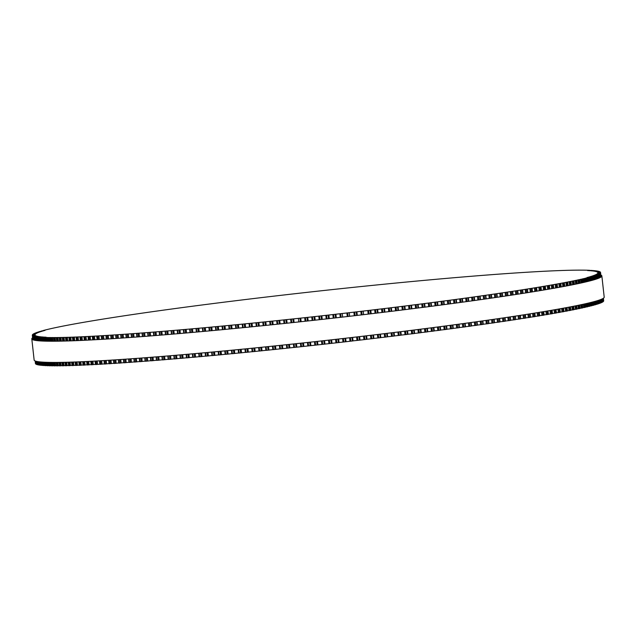 <?xml version="1.0" encoding="UTF-8"?>
<svg xmlns="http://www.w3.org/2000/svg" width="636" height="636" viewBox="0 0 636 636"><rect width="100%" height="100%" fill="white"/><g stroke="black" fill="none" stroke-linecap="round" stroke-linejoin="round"><path stroke-width="0.95" d="M37.317 336.778L39.607 336.619L37.468 336.977A285.858 12.466 -6.3 0 0 37.77 337.008L40.958 336.77L38.899 337.128A285.858 12.466 -6.3 0 0 39.233 337.152L42.485 336.905L40.489 337.255A285.858 12.466 -6.3 0 0 40.871 337.279L44.186 337.024L42.262 337.358A285.858 12.466 -6.3 0 0 42.668 337.382L46.046 337.12L44.194 337.446A285.858 12.466 -6.3 0 0 44.647 337.462L46.301 337.509A285.858 12.466 -6.3 0 0 46.786 337.525L48.567 337.557A285.858 12.466 -6.3 0 0 49.091 337.565L51.007 337.581A285.858 12.466 -6.3 0 0 51.564 337.581L53.607 337.581A285.858 12.466 -6.3 0 0 54.195 337.581L56.366 337.565A285.858 12.466 -6.3 0 0 56.994 337.557L59.283 337.525A285.858 12.466 -6.3 0 0 59.951 337.517L62.368 337.47A285.858 12.466 -6.3 0 0 63.067 337.454L65.603 337.39A285.858 12.466 -6.3 0 0 66.335 337.366L68.998 337.287A285.858 12.466 -6.3 0 0 69.761 337.263L72.536 337.167A285.858 12.466 -6.3 0 0 73.339 337.136L76.233 337.024A285.858 12.466 -6.3 0 0 77.067 336.993L80.08 336.865A285.858 12.466 -6.3 0 0 80.947 336.826L84.063 336.683A285.858 12.466 -6.3 0 0 84.962 336.635L88.197 336.476A285.858 12.466 -6.3 0 0 89.127 336.428L92.466 336.253A285.858 12.466 -6.3 0 0 93.428 336.205L96.879 336.015A285.858 12.466 -6.3 0 0 97.872 335.959L101.426 335.752A285.858 12.466 -6.3 0 0 102.444 335.689L106.109 335.466A285.858 12.466 -6.3 0 0 107.158 335.403L110.91 335.164A285.858 12.466 -6.3 0 0 111.992 335.093L115.847 334.846A285.858 12.466 -6.3 0 0 116.952 334.775L120.912 334.504A285.858 12.466 -6.3 0 0 122.04 334.425L126.087 334.146A285.858 12.466 -6.3 0 0 127.248 334.059L131.382 333.765A285.858 12.466 -6.3 0 0 132.566 333.677L136.796 333.367A285.858 12.466 -6.3 0 0 138.004 333.28L142.321 332.954A285.858 12.466 -6.3 0 0 143.553 332.859L147.95 332.525A285.858 12.466 -6.3 0 0 149.206 332.429L153.681 332.072A285.858 12.466 -6.3 0 0 154.961 331.968L159.517 331.602A285.858 12.466 -6.3 0 0 160.813 331.499L165.447 331.118A285.858 12.466 -6.3 0 0 166.767 331.014L171.466 330.617A285.858 12.466 -6.3 0 0 172.809 330.505L177.579 330.1A285.858 12.466 -6.3 0 0 178.939 329.989L183.78 329.567A285.858 12.466 -6.3 0 0 185.156 329.448L190.061 329.019A285.858 12.466 -6.3 0 0 191.452 328.892L196.421 328.454A285.858 12.466 -6.3 0 0 197.828 328.327L202.852 327.874A285.858 12.466 -6.3 0 0 204.275 327.739L209.355 327.278A285.858 12.466 -6.3 0 0 210.794 327.143L215.922 326.666A285.858 12.466 -6.3 0 0 217.377 326.53L222.552 326.045A285.858 12.466 -6.3 0 0 224.023 325.902L229.238 325.401A285.858 12.466 -6.3 0 0 230.725 325.258L235.98 324.75A285.858 12.466 -6.3 0 0 237.474 324.606L242.769 324.09A285.858 12.466 -6.3 0 0 244.28 323.939L249.606 323.414A285.858 12.466 -6.3 0 0 251.125 323.263L256.491 322.722A285.858 12.466 -6.3 0 0 258.009 322.571L263.407 322.023A285.858 12.466 -6.3 0 0 264.934 321.872L270.348 321.315A285.858 12.466 -6.3 0 0 271.89 321.156L277.328 320.592A285.858 12.466 -6.3 0 0 278.87 320.433L284.332 319.86A285.858 12.466 -6.3 0 0 285.874 319.693L291.352 319.113A285.858 12.466 -6.3 0 0 292.902 318.954L298.387 318.366A285.858 12.466 -6.3 0 0 299.938 318.199L305.431 317.603A285.858 12.466 -6.3 0 0 306.989 317.436L312.483 316.839A285.858 12.466 -6.3 0 0 314.041 316.664L319.542 316.06A285.858 12.466 -6.3 0 0 321.101 315.885L326.594 315.273A285.858 12.466 -6.3 0 0 328.152 315.098L333.646 314.486A285.858 12.466 -6.3 0 0 335.196 314.303L340.681 313.683A285.858 12.466 -6.3 0 0 342.232 313.508L347.701 312.88A285.858 12.466 -6.3 0 0 349.251 312.705L354.705 312.069A285.858 12.466 -6.3 0 0 356.247 311.894L361.685 311.258A285.858 12.466 -6.3 0 0 363.22 311.076L368.642 310.44A285.858 12.466 -6.3 0 0 370.168 310.257L375.558 309.613A285.858 12.466 -6.3 0 0 377.076 309.43L382.443 308.786A285.858 12.466 -6.3 0 0 383.953 308.603L389.28 307.959A285.858 12.466 -6.3 0 0 390.782 307.768L396.077 307.124A285.858 12.466 -6.3 0 0 397.572 306.942L402.827 306.29A285.858 12.466 -6.3 0 0 404.313 306.107L409.52 305.455A285.858 12.466 -6.3 0 0 410.991 305.264L416.159 304.612A285.858 12.466 -6.3 0 0 417.613 304.429L422.733 303.777A285.858 12.466 -6.3 0 0 424.18 303.595L429.244 302.943A285.858 12.466 -6.3 0 0 430.675 302.752L435.692 302.1A285.858 12.466 -6.3 0 0 437.099 301.917L442.06 301.265A285.858 12.466 -6.3 0 0 443.451 301.082L448.348 300.43A285.858 12.466 -6.3 0 0 449.724 300.248L454.557 299.604A285.858 12.466 -6.3 0 0 455.909 299.421L460.679 298.769A285.858 12.466 -6.3 0 0 462.014 298.586L466.713 297.942A285.858 12.466 -6.3 0 0 468.032 297.759L472.651 297.123A285.858 12.466 -6.3 0 0 473.947 296.94L478.503 296.304A285.858 12.466 -6.3 0 0 479.775 296.122L484.242 295.494A285.858 12.466 -6.3 0 0 485.499 295.311L489.887 294.683A285.858 12.466 -6.3 0 0 491.119 294.5L495.42 293.88A285.858 12.466 -6.3 0 0 496.629 293.705L500.85 293.085A285.858 12.466 -6.3 0 0 502.027 292.91L506.161 292.29A285.858 12.466 -6.3 0 0 507.313 292.115L511.352 291.511A285.858 12.466 -6.3 0 0 512.481 291.336L516.424 290.731A285.858 12.466 -6.3 0 0 517.529 290.565L521.377 289.96A285.858 12.466 -6.3 0 0 522.45 289.793L526.203 289.205A285.858 12.466 -6.3 0 0 527.244 289.038L530.893 288.458A285.858 12.466 -6.3 0 0 531.911 288.291L535.456 287.718A285.858 12.466 -6.3 0 0 536.442 287.552L539.885 286.987A285.858 12.466 -6.3 0 0 540.838 286.828L544.17 286.264A285.858 12.466 -6.3 0 0 545.1 286.105L548.319 285.556A285.858 12.466 -6.3 0 0 549.218 285.397L552.326 284.856A285.858 12.466 -6.3 0 0 553.193 284.705L556.19 284.173A285.858 12.466 -6.3 0 0 557.017 284.022L559.903 283.497A285.858 12.466 -6.3 0 0 560.698 283.354L563.464 282.837A285.858 12.466 -6.3 0 0 564.227 282.694L566.875 282.185A285.858 12.466 -6.3 0 0 567.606 282.05L570.126 281.549A285.858 12.466 -6.3 0 0 570.826 281.414L573.227 280.929A285.858 12.466 -6.3 0 0 573.887 280.794L576.168 280.325A285.858 12.466 -6.3 0 0 576.796 280.19L578.951 279.729A285.858 12.466 -6.3 0 0 579.539 279.601L581.566 279.156A285.858 12.466 -6.3 0 0 582.123 279.029L584.023 278.592A285.858 12.466 -6.3 0 0 584.54 278.473L586.312 278.043A285.858 12.466 -6.3 0 0 586.797 277.924L588.435 277.511A285.858 12.466 -6.3 0 0 588.88 277.399L587.02 277.479L590.391 276.994A285.858 12.466 -6.3 0 0 590.804 276.883L588.872 276.978L592.18 276.501A285.858 12.466 -6.3 0 0 592.553 276.39L590.55 276.485L593.801 276.016A285.858 12.466 -6.3 0 0 594.127 275.913L592.06 276.016L595.24 275.555A285.858 12.466 -6.3 0 0 595.542 275.452L593.396 275.563L596.52 275.11A285.858 12.466 -6.3 0 0 596.775 275.014L594.565 275.134L597.617 274.68A285.858 12.466 -6.3 0 0 597.84 274.585L595.558 274.712L598.548 274.267A285.858 12.466 -6.3 0 0 598.73 274.18L596.377 274.315L599.303 273.877A285.858 12.466 -6.3 0 0 599.446 273.79L597.021 273.933L599.883 273.496A285.858 12.466 -6.3 0 0 599.987 273.416L597.498 273.575L600.289 273.146A285.858 12.466 -6.3 0 0 600.352 273.067L597.792 273.226L600.511 272.804A285.858 12.466 -6.3 0 0 600.543 272.733L597.912 272.908L600.567 272.486A285.858 12.466 -6.3 0 0 600.559 272.423L597.864 272.598L600.448 272.192A285.858 12.466 -6.3 0 0 600.4 272.129L597.633 272.311L600.153 271.914A285.858 12.466 -6.3 0 0 600.066 271.858L597.236 272.049L599.684 271.651A285.858 12.466 -6.3 0 0 599.557 271.596L596.655 271.803L599.033 271.413A285.858 12.466 -6.3 0 0 598.866 271.365L595.908 271.572L598.214 271.198A285.858 12.466 -6.3 0 0 598.007 271.151L594.978 271.365L597.22 271A285.858 12.466 -6.3 0 0 596.981 270.96L593.881 271.182L596.051 270.817A285.858 12.466 -6.3 0 0 595.773 270.785L592.617 271.015L594.716 270.658A285.858 12.466 -6.3 0 0 594.398 270.626L591.178 270.872L593.205 270.523A285.858 12.466 -6.3 0 0 592.847 270.491L589.564 270.745L591.52 270.403A285.858 12.466 -6.3 0 0 591.13 270.38L587.783 270.642L589.667 270.308A285.858 12.466 -6.3 0 0 589.238 270.292L587.648 270.236A285.858 12.466 -6.3 0 0 587.187 270.221L585.462 270.181A285.858 12.466 -6.3 0 0 584.961 270.165L583.109 270.141A285.858 12.466 -6.3 0 0 582.568 270.141L580.596 270.133A285.858 12.466 -6.3 0 0 580.016 270.125L577.909 270.133A285.858 12.466 -6.3 0 0 577.297 270.141L575.071 270.165A285.858 12.466 -6.3 0 0 574.427 270.173L572.074 270.213A285.858 12.466 -6.3 0 0 571.39 270.228L568.91 270.284A285.858 12.466 -6.3 0 0 568.194 270.3L565.595 270.372A285.858 12.466 -6.3 0 0 564.848 270.395L562.129 270.483A285.858 12.466 -6.3 0 0 561.342 270.515L558.511 270.618A285.858 12.466 -6.3 0 0 557.692 270.65L554.743 270.769A285.858 12.466 -6.3 0 0 553.892 270.801L550.824 270.936A285.858 12.466 -6.3 0 0 549.941 270.984L546.761 271.135A285.858 12.466 -6.3 0 0 545.847 271.175L542.564 271.341A285.858 12.466 -6.3 0 0 541.618 271.397L538.215 271.58A285.858 12.466 -6.3 0 0 537.245 271.636L533.739 271.834A285.858 12.466 -6.3 0 0 532.737 271.89L529.128 272.105A285.858 12.466 -6.3 0 0 528.095 272.168L524.382 272.399A285.858 12.466 -6.3 0 0 523.317 272.462L519.509 272.709A285.858 12.466 -6.3 0 0 518.42 272.78L514.516 273.035A285.858 12.466 -6.3 0 0 513.395 273.114L509.396 273.385A285.858 12.466 -6.3 0 0 508.251 273.464L504.157 273.758A285.858 12.466 -6.3 0 0 502.981 273.838L498.799 274.14A285.858 12.466 -6.3 0 0 497.606 274.227L493.337 274.545A285.858 12.466 -6.3 0 0 492.113 274.641L487.756 274.975A285.858 12.466 -6.3 0 0 486.516 275.07L482.08 275.412A285.858 12.466 -6.3 0 0 480.808 275.515L476.292 275.873A285.858 12.466 -6.3 0 0 475.005 275.976L470.409 276.35A285.858 12.466 -6.3 0 0 469.098 276.453L464.431 276.843A285.858 12.466 -6.3 0 0 463.103 276.954L458.365 277.352A285.858 12.466 -6.3 0 0 457.014 277.463L452.204 277.876A285.858 12.466 -6.3 0 0 450.837 277.996L445.971 278.417A285.858 12.466 -6.3 0 0 444.58 278.544L439.651 278.973A285.858 12.466 -6.3 0 0 438.244 279.101L433.251 279.554A285.858 12.466 -6.3 0 0 431.836 279.681L426.788 280.142A285.858 12.466 -6.3 0 0 425.349 280.269L420.245 280.738A285.858 12.466 -6.3 0 0 418.798 280.874L413.646 281.358A285.858 12.466 -6.3 0 0 412.184 281.494L406.992 281.986A285.858 12.466 -6.3 0 0 405.514 282.13L400.275 282.63A285.858 12.466 -6.3 0 0 398.788 282.774L393.509 283.29A285.858 12.466 -6.3 0 0 392.007 283.433L386.688 283.958A285.858 12.466 -6.3 0 0 385.185 284.109L379.835 284.642A285.858 12.466 -6.3 0 0 378.317 284.793L372.935 285.341A285.858 12.466 -6.3 0 0 371.408 285.492L366.002 286.041A285.858 12.466 -6.3 0 0 364.468 286.2L359.038 286.757A285.858 12.466 -6.3 0 0 357.504 286.916L352.05 287.488A285.858 12.466 -6.3 0 0 350.508 287.647L345.038 288.227A285.858 12.466 -6.3 0 0 343.496 288.386L338.01 288.975A285.858 12.466 -6.3 0 0 336.46 289.134L330.966 289.73A285.858 12.466 -6.3 0 0 329.416 289.897L323.923 290.493A285.858 12.466 -6.3 0 0 322.365 290.66L316.863 291.264A285.858 12.466 -6.3 0 0 315.305 291.439L309.812 292.043A285.858 12.466 -6.3 0 0 308.253 292.218L302.76 292.838A285.858 12.466 -6.3 0 0 301.202 293.013L295.716 293.633A285.858 12.466 -6.3 0 0 294.158 293.808L288.68 294.428A285.858 12.466 -6.3 0 0 287.138 294.611L281.669 295.239A285.858 12.466 -6.3 0 0 280.126 295.414L274.68 296.05A285.858 12.466 -6.3 0 0 273.138 296.233L267.708 296.869A285.858 12.466 -6.3 0 0 266.182 297.052L260.776 297.688A285.858 12.466 -6.3 0 0 259.25 297.871L253.875 298.515A285.858 12.466 -6.3 0 0 252.357 298.697L247.007 299.341A285.858 12.466 -6.3 0 0 245.504 299.524L240.193 300.176A285.858 12.466 -6.3 0 0 238.691 300.359L233.42 301.011A285.858 12.466 -6.3 0 0 231.933 301.194L226.694 301.846A285.858 12.466 -6.3 0 0 225.216 302.028L220.024 302.68A285.858 12.466 -6.3 0 0 218.561 302.863L213.418 303.515A285.858 12.466 -6.3 0 0 211.971 303.706L206.875 304.358A285.858 12.466 -6.3 0 0 205.444 304.541L200.404 305.193A285.858 12.466 -6.3 0 0 198.981 305.375L193.996 306.027A285.858 12.466 -6.3 0 0 192.597 306.21L187.668 306.862A285.858 12.466 -6.3 0 0 186.284 307.045L181.419 307.697A285.858 12.466 -6.3 0 0 180.052 307.88L175.25 308.532A285.858 12.466 -6.3 0 0 173.898 308.714L169.168 309.358A285.858 12.466 -6.3 0 0 167.84 309.541L163.182 310.177A285.858 12.466 -6.3 0 0 161.878 310.36L157.291 311.004A285.858 12.466 -6.3 0 0 156.003 311.179L151.495 311.815A285.858 12.466 -6.3 0 0 150.231 311.998L145.795 312.626A285.858 12.466 -6.3 0 0 144.555 312.809L140.206 313.437A285.858 12.466 -6.3 0 0 138.99 313.612L134.729 314.232A285.858 12.466 -6.3 0 0 133.536 314.415L129.362 315.027A285.858 12.466 -6.3 0 0 128.194 315.202L124.107 315.814A285.858 12.466 -6.3 0 0 122.963 315.989L118.972 316.593A285.858 12.466 -6.3 0 0 117.859 316.768L113.963 317.364A285.858 12.466 -6.3 0 0 112.874 317.539L109.074 318.127A285.858 12.466 -6.3 0 0 108.017 318.294L104.312 318.882A285.858 12.466 -6.3 0 0 103.286 319.049L99.685 319.63A285.858 12.466 -6.3 0 0 98.683 319.789L95.193 320.361A285.858 12.466 -6.3 0 0 94.215 320.528L90.829 321.093A285.858 12.466 -6.3 0 0 89.891 321.252L86.615 321.808A285.858 12.466 -6.3 0 0 85.701 321.959L82.537 322.508A285.858 12.466 -6.3 0 0 81.654 322.659L78.602 323.199A285.858 12.466 -6.3 0 0 77.751 323.35L74.817 323.883A285.858 12.466 -6.3 0 0 73.999 324.026L71.176 324.551A285.858 12.466 -6.3 0 0 70.397 324.694L67.686 325.203A285.858 12.466 -6.3 0 0 66.939 325.346L64.355 325.847A285.858 12.466 -6.3 0 0 63.64 325.982L61.175 326.475A285.858 12.466 -6.3 0 0 60.499 326.61L58.162 327.087A285.858 12.466 -6.3 0 0 57.51 327.222L55.3 327.691A285.858 12.466 -6.3 0 0 54.688 327.818L52.597 328.271A285.858 12.466 -6.3 0 0 52.025 328.399L50.061 328.844A285.858 12.466 -6.3 0 0 49.521 328.971L47.684 329.4A285.858 12.466 -6.3 0 0 47.183 329.52L45.482 329.941A285.858 12.466 -6.3 0 0 45.013 330.052L43.439 330.458A285.858 12.466 -6.3 0 0 43.01 330.577L44.91 330.489L41.571 330.966A285.858 12.466 -6.3 0 0 41.181 331.078L43.145 330.982L39.869 331.459A285.858 12.466 -6.3 0 0 39.512 331.563L41.555 331.459L38.335 331.928A285.858 12.466 -6.3 0 0 38.017 332.032L40.124 331.92L36.975 332.39A285.858 12.466 -6.3 0 0 36.697 332.485L38.876 332.366L35.791 332.827A285.858 12.466 -6.3 0 0 35.552 332.914L37.794 332.795L34.773 333.24A285.858 12.466 -6.3 0 0 34.575 333.336L36.888 333.2L33.931 333.646A285.858 12.466 -6.3 0 0 33.772 333.733L36.157 333.59L33.263 334.027A285.858 12.466 -6.3 0 0 33.144 334.115L35.6 333.964L32.77 334.393A285.858 12.466 -6.3 0 0 32.69 334.472L35.211 334.313L32.452 334.743A285.858 12.466 -6.3 0 0 32.412 334.814L35.004 334.647L32.317 335.069A285.858 12.466 -6.3 0 0 32.309 335.14L34.964 334.965L32.349 335.379A285.858 12.466 -6.3 0 0 32.38 335.442L35.107 335.259L32.555 335.665A285.858 12.466 -6.3 0 0 32.627 335.729L35.425 335.538L32.937 335.935A285.858 12.466 -6.3 0 0 33.048 335.991L35.91 335.792L33.501 336.182A285.858 12.466 -6.3 0 0 33.644 336.237L36.578 336.031L34.233 336.412A285.858 12.466 -6.3 0 0 34.416 336.46L37.413 336.245L35.139 336.619A285.858 12.466 -6.3 0 0 35.362 336.667L38.422 336.444L36.22 336.81A285.858 12.466 -6.3 0 0 36.483 336.849L37.317 336.778L37.755 340.705M38.979 361.789L39.345 365.096A285.858 12.466 -6.3 0 0 39.599 365.136L40.561 365.056M40.577 365.263L40.211 361.932L40.593 365.263A285.858 12.466 -6.3 0 0 40.895 365.303L41.976 365.207M42.016 365.398L42.016 365.414A285.858 12.466 -6.3 0 0 42.358 365.446L43.574 365.334M43.24 362.17L43.614 365.541A285.858 12.466 -6.3 0 0 43.987 365.565L45.331 365.438M45.379 365.628L45.379 365.644A285.858 12.466 -6.3 0 0 45.792 365.668L47.263 365.525M47.318 365.716L47.318 365.732A285.858 12.466 -6.3 0 0 47.764 365.748L49.362 365.597M49.044 362.393L49.425 365.795A285.858 12.466 -6.3 0 0 49.91 365.811L51.627 365.636M51.691 365.819L51.691 365.843A285.858 12.466 -6.3 0 0 52.216 365.851L54.06 365.668M53.75 362.44L54.124 365.867A285.858 12.466 -6.3 0 0 54.688 365.867L56.652 365.668M56.35 362.44L56.723 365.875A285.858 12.466 -6.3 0 0 57.319 365.867L59.402 365.652M59.482 365.827L59.49 365.851A285.858 12.466 -6.3 0 0 60.118 365.843L62.32 365.62M62.408 365.787L62.408 365.811A285.858 12.466 -6.3 0 0 63.075 365.803L65.389 365.557M65.484 365.724L65.492 365.756A285.858 12.466 -6.3 0 0 66.192 365.74L68.616 365.485M68.346 362.226L68.728 365.676A285.858 12.466 -6.3 0 0 69.459 365.652L72.003 365.382M72.114 365.541L72.114 365.573A285.858 12.466 -6.3 0 0 72.886 365.549L75.541 365.263M75.66 365.422L75.66 365.454A285.858 12.466 -6.3 0 0 76.463 365.422L79.222 365.128M79.357 365.279L79.357 365.31A285.858 12.466 -6.3 0 0 80.192 365.279L83.054 364.969M83.197 365.112L83.197 365.151A285.858 12.466 -6.3 0 0 84.063 365.112L87.037 364.786M87.188 364.929L87.188 364.969A285.858 12.466 -6.3 0 0 88.086 364.929L91.155 364.587M90.94 361.296L91.322 364.762A285.858 12.466 -6.3 0 0 92.252 364.714L95.416 364.372M95.591 364.5L95.591 364.539A285.858 12.466 -6.3 0 0 96.553 364.492L99.82 364.134M100.003 364.261L100.003 364.301A285.858 12.466 -6.3 0 0 100.997 364.245L104.352 363.872M104.543 363.991L104.55 364.038A285.858 12.466 -6.3 0 0 105.568 363.975L109.018 363.593M109.225 363.713L109.225 363.752A285.858 12.466 -6.3 0 0 110.274 363.689L113.812 363.299M114.035 363.41L114.035 363.45A285.858 12.466 -6.3 0 0 115.116 363.387L118.733 362.981M118.956 363.084L118.972 363.132A285.858 12.466 -6.3 0 0 120.077 363.061L123.781 362.647M123.988 362.751L124.028 362.79A285.858 12.466 -6.3 0 0 125.165 362.711L128.949 362.289M129.14 362.393L129.211 362.433A285.858 12.466 -6.3 0 0 130.372 362.353L134.236 361.916M134.411 362.019L134.506 362.051A285.858 12.466 -6.3 0 0 135.691 361.971L139.634 361.526M139.801 361.622L139.92 361.661A285.858 12.466 -6.3 0 0 141.128 361.566L145.135 361.121M145.294 361.216L145.437 361.24A285.858 12.466 -6.3 0 0 146.67 361.153L150.756 360.692M150.899 360.787L151.074 360.811A285.858 12.466 -6.3 0 0 152.322 360.715L156.472 360.246M156.607 360.334L156.806 360.358A285.858 12.466 -6.3 0 0 158.078 360.262L162.291 359.785M162.419 359.873L162.633 359.897A285.858 12.466 -6.3 0 0 163.937 359.785L168.206 359.308M168.325 359.388L168.564 359.412A285.858 12.466 -6.3 0 0 169.884 359.3L174.216 358.807M174.32 358.895L174.59 358.911A285.858 12.466 -6.3 0 0 175.934 358.791L180.314 358.299M180.409 358.378L180.704 358.386A285.858 12.466 -6.3 0 0 182.063 358.275L186.491 357.774M186.579 357.845L186.905 357.853A285.858 12.466 -6.3 0 0 188.28 357.734L192.756 357.225M192.835 357.297L193.185 357.305A285.858 12.466 -6.3 0 0 194.576 357.186L199.1 356.669M198.79 353.282L199.108 356.756L199.537 356.74A285.858 12.466 -6.3 0 0 200.952 356.613L205.515 356.096M205.197 352.702L205.523 356.176L205.977 356.16A285.858 12.466 -6.3 0 0 207.4 356.033L212.003 355.508M211.677 352.106L212.011 355.588L212.472 355.564A285.858 12.466 -6.3 0 0 213.919 355.429L218.553 354.904M218.22 351.501L218.561 354.975L219.046 354.952A285.858 12.466 -6.3 0 0 220.501 354.816L225.168 354.284M224.826 350.881L225.176 354.355L225.677 354.332A285.858 12.466 -6.3 0 0 227.147 354.188L231.838 353.656M231.496 350.245L231.846 353.719L232.363 353.695A285.858 12.466 -6.3 0 0 233.841 353.552L238.564 353.012M238.214 349.593L238.572 353.067L239.104 353.044A285.858 12.466 -6.3 0 0 240.599 352.893L245.337 352.352M245.345 352.408L244.963 348.933L245.345 352.408L245.894 352.376A285.858 12.466 -6.3 0 0 247.396 352.233L252.158 351.684M251.8 348.258L252.166 351.732L252.731 351.7A285.858 12.466 -6.3 0 0 254.249 351.549L259.019 351M259.027 351.048L258.645 347.574L259.027 351.048L259.615 351.008A285.858 12.466 -6.3 0 0 261.134 350.857L265.92 350.309M265.92 350.349L265.538 346.874L265.92 350.349L266.524 350.309A285.858 12.466 -6.3 0 0 268.058 350.158L272.852 349.609M272.852 349.641L272.47 346.167L272.852 349.641L273.472 349.601A285.858 12.466 -6.3 0 0 275.014 349.442L279.808 348.894M279.808 348.918L279.427 345.451L279.808 348.918L280.452 348.878A285.858 12.466 -6.3 0 0 281.994 348.719L287.448 348.146A285.858 12.466 -6.3 0 0 288.998 347.987L293.792 347.431M293.792 347.447L293.411 343.981L293.792 347.447L294.468 347.407A285.858 12.466 -6.3 0 0 296.018 347.24L301.504 346.652A285.858 12.466 -6.3 0 0 303.062 346.485L308.555 345.889A285.858 12.466 -6.3 0 0 310.106 345.722L315.607 345.125A285.858 12.466 -6.3 0 0 317.165 344.95L322.667 344.346A285.858 12.466 -6.3 0 0 324.217 344.171L329.718 343.559A285.858 12.466 -6.3 0 0 331.276 343.384L336.77 342.772A285.858 12.466 -6.3 0 0 338.32 342.597L343.806 341.969A285.858 12.466 -6.3 0 0 345.356 341.794L350.826 341.166A285.858 12.466 -6.3 0 0 352.376 340.991L353.028 340.888L352.646 337.414L353.028 340.888M353.028 340.864L357.83 340.355A285.858 12.466 -6.3 0 0 359.372 340.18L364.81 339.545A285.858 12.466 -6.3 0 0 366.344 339.362L366.964 339.258L366.575 335.792L366.964 339.258M366.964 339.234L371.758 338.726A285.858 12.466 -6.3 0 0 373.292 338.543L373.889 338.447L373.499 334.973L373.889 338.447M373.889 338.408L378.682 337.899A285.858 12.466 -6.3 0 0 380.201 337.716L380.789 337.621L380.392 334.154L380.789 337.621M380.781 337.581L385.567 337.072A285.858 12.466 -6.3 0 0 387.078 336.889L387.642 336.794L387.245 333.328L387.642 336.794M387.634 336.754L392.404 336.245A285.858 12.466 -6.3 0 0 393.907 336.062L394.455 335.967L394.058 332.501M394.455 335.919L399.201 335.411A285.858 12.466 -6.3 0 0 400.696 335.228L401.229 335.14L400.815 331.666M401.221 335.077L405.951 334.576A285.858 12.466 -6.3 0 0 407.43 334.393L407.946 334.305L407.533 330.839M407.938 334.242L412.645 333.741A285.858 12.466 -6.3 0 0 414.115 333.558L414.608 333.471L414.195 330.005M414.6 333.399L419.283 332.906A285.858 12.466 -6.3 0 0 420.738 332.715L421.215 332.636L420.793 329.17M421.207 332.564L425.858 332.064A285.858 12.466 -6.3 0 0 427.305 331.881L427.766 331.801L427.336 328.335M427.758 331.722L432.369 331.229A285.858 12.466 -6.3 0 0 433.8 331.046L434.245 330.966L433.808 327.5M434.229 330.879L438.808 330.394A285.858 12.466 -6.3 0 0 440.223 330.203L440.653 330.132L440.207 326.666M440.637 330.044L445.176 329.551A285.858 12.466 -6.3 0 0 446.575 329.369L446.981 329.297L446.536 325.831M446.973 329.202L451.473 328.717A285.858 12.466 -6.3 0 0 452.848 328.534L453.166 328.462M453.23 328.367L457.674 327.89A285.858 12.466 -6.3 0 0 459.033 327.707L459.327 327.627M459.399 327.532L463.803 327.055A285.858 12.466 -6.3 0 0 465.139 326.88L465.409 326.801M465.488 326.697L469.837 326.236A285.858 12.466 -6.3 0 0 471.157 326.053L471.395 325.982M471.491 325.87L475.776 325.409A285.858 12.466 -6.3 0 0 477.072 325.227L477.294 325.163M477.39 325.052L481.619 324.591A285.858 12.466 -6.3 0 0 482.899 324.408L483.09 324.344M483.201 324.225L487.367 323.78A285.858 12.466 -6.3 0 0 488.623 323.597L488.79 323.533M488.909 323.414L493.011 322.969A285.858 12.466 -6.3 0 0 494.236 322.794L494.379 322.73M494.514 322.603L498.545 322.166A285.858 12.466 -6.3 0 0 499.753 321.991L499.864 321.927M500.007 321.8L503.966 321.371A285.858 12.466 -6.3 0 0 505.151 321.196L505.238 321.14M505.389 321.005L509.277 320.576A285.858 12.466 -6.3 0 0 510.438 320.401L510.501 320.353M510.66 320.21L514.476 319.797A285.858 12.466 -6.3 0 0 515.605 319.622L515.454 316.108M515.82 319.431L519.548 319.018A285.858 12.466 -6.3 0 0 520.653 318.851L520.487 315.337M520.852 318.652L524.501 318.254A285.858 12.466 -6.3 0 0 525.575 318.087L525.567 318.04M525.757 317.889L529.319 317.491A285.858 12.466 -6.3 0 0 530.368 317.324L530.36 317.285M530.543 317.125L534.017 316.744A285.858 12.466 -6.3 0 0 535.035 316.577L535.027 316.537M535.194 316.378L538.581 316.005A285.858 12.466 -6.3 0 0 539.567 315.838L539.559 315.798M539.718 315.639L543.009 315.273A285.858 12.466 -6.3 0 0 543.963 315.114L543.963 315.074M544.098 314.907L547.294 314.55A285.858 12.466 -6.3 0 0 548.224 314.399L548.216 314.359M548.351 314.192L551.444 313.842A285.858 12.466 -6.3 0 0 552.342 313.691L552.334 313.651M552.453 313.484L555.451 313.143A285.858 12.466 -6.3 0 0 556.317 312.992L556.309 312.96M556.421 312.785L559.314 312.459A285.858 12.466 -6.3 0 0 560.141 312.308L560.141 312.276M560.237 312.101L563.027 311.783A285.858 12.466 -6.3 0 0 563.822 311.64L563.822 311.608M563.909 311.425L566.589 311.123A285.858 12.466 -6.3 0 0 567.352 310.98L566.97 307.522M567.423 310.765L569.999 310.471A285.858 12.466 -6.3 0 0 570.731 310.336L570.723 310.304M570.794 310.122L573.251 309.843A285.858 12.466 -6.3 0 0 573.95 309.7L573.569 306.25M574.006 309.486L576.351 309.215A285.858 12.466 -6.3 0 0 577.011 309.08L577.011 309.056M577.059 308.873L579.293 308.611A285.858 12.466 -6.3 0 0 579.921 308.476L579.539 305.041M579.96 308.269L582.075 308.015A285.858 12.466 -6.3 0 0 582.663 307.888L582.663 307.864M582.695 307.673L584.691 307.442A285.858 12.466 -6.3 0 0 585.247 307.315L584.866 303.889M585.271 307.101L587.147 306.878A285.858 12.466 -6.3 0 0 587.664 306.759L587.29 303.332M587.688 306.544L589.437 306.329A285.858 12.466 -6.3 0 0 589.922 306.21L589.54 302.8M589.93 305.995L591.56 305.797A285.858 12.466 -6.3 0 0 592.005 305.685L591.631 302.283M592.013 305.471L593.515 305.288A285.858 12.466 -6.3 0 0 593.929 305.177L593.921 305.153M593.929 304.962L595.304 304.787A285.858 12.466 -6.3 0 0 595.678 304.676L595.67 304.66M595.67 304.469L596.918 304.302A285.858 12.466 -6.3 0 0 597.252 304.199L596.886 300.844L597.268 304.191M597.252 303.992L598.365 303.841A285.858 12.466 -6.3 0 0 598.659 303.738L598.293 300.399M598.651 303.531L599.637 303.396A285.858 12.466 -6.3 0 0 599.899 303.3L599.533 299.985L599.907 303.293M599.883 303.086L600.742 302.967A285.858 12.466 -6.3 0 0 600.964 302.871L600.956 302.863M600.948 302.664L601.672 302.553A285.858 12.466 -6.3 0 0 601.855 302.466L601.855 302.458M601.831 302.259L602.427 302.164A285.858 12.466 -6.3 0 0 602.57 302.076L602.212 298.904L602.57 302.076M602.546 301.869L603 301.79A285.858 12.466 -6.3 0 0 603.111 301.71L603.103 301.703M603.087 301.496L603.405 301.432A285.858 12.466 -6.3 0 0 603.477 301.353L603.151 298.403L603.477 301.353M603.636 300.796L603.691 300.78A285.858 12.466 -6.3 0 0 603.691 300.772L603.413 298.228L603.691 300.772M35.425 363.426L35.155 360.97L35.441 363.426M35.505 363.728L35.195 360.986L35.473 363.665A285.858 12.466 -6.3 0 0 35.505 363.728L35.656 363.728M35.68 363.951L35.354 361.041L35.68 363.951A285.858 12.466 -6.3 0 0 35.751 364.015L36.037 364.007M36.061 364.221L35.727 361.169L36.061 364.221A285.858 12.466 -6.3 0 0 36.172 364.277L36.594 364.261M36.276 361.32L36.618 364.468A285.858 12.466 -6.3 0 0 36.769 364.523L37.325 364.492M37.349 364.698L36.991 361.479L37.357 364.698A285.858 12.466 -6.3 0 0 37.54 364.746L38.232 364.698M38.263 364.905L37.898 361.638L38.263 364.905A285.858 12.466 -6.3 0 0 38.486 364.953L39.305 364.889L38.963 361.789L39.329 365.096M31.8 338.861L34.145 360.079A286.764 12.505 -6.3 0 0 320.544 341.039A286.764 12.505 -6.3 0 0 604.2 297.139L601.855 275.929A286.764 12.505 173.7 0 1 318.199 319.829A286.764 12.505 173.7 0 1 31.8 338.861A286.764 12.505 173.7 0 1 32.595 337.772M600.853 275.038A286.764 12.505 173.7 0 1 601.855 275.929M40.092 361.916L40.442 365.072M37.468 336.977L37.882 340.713L37.46 336.969M37.77 337.008L38.184 340.745M40.521 361.964L40.895 365.303M38.621 336.945L39.05 340.824M41.396 362.035L41.745 365.231M38.899 337.128L39.305 340.84M41.65 362.059L42.016 365.414L41.634 362.059M39.233 337.152L39.647 340.864M41.984 362.083L42.358 365.446M40.1 337.088L40.529 340.928M42.866 362.146L43.224 365.374M40.489 337.255L40.903 340.952M40.871 337.279L41.276 340.976M43.622 362.186L43.987 365.565M41.745 337.207L42.167 341.023M44.512 362.234L44.87 365.493M42.262 337.358L42.668 341.047L42.23 337.35M45.355 365.644L44.981 362.258L45.379 365.644M42.668 337.382L43.081 341.063M45.418 362.281L45.792 365.668M43.566 337.303L43.987 341.095M46.325 362.313L46.69 365.589M44.194 337.446L44.6 341.119M46.945 362.337L47.318 365.732L46.913 362.329M44.647 337.462L45.053 341.135M47.39 362.345L47.764 365.748M45.553 337.382L45.967 341.158M48.312 362.369L48.678 365.668M46.301 337.509L46.706 341.174M46.786 337.525L47.191 341.182M49.529 362.401L49.91 365.811M47.708 337.446L48.121 341.198M50.459 362.417L50.824 365.732M48.567 337.557L48.972 341.206M51.317 362.425L51.691 365.843M49.091 337.565L49.497 341.214M51.834 362.433L52.216 365.851M50.021 337.478L50.435 341.222M52.78 362.44L53.146 365.772M51.007 337.581L51.405 341.23M51.564 337.581L51.969 341.23M54.306 362.44L54.688 365.867M52.502 337.501L52.915 341.23M55.26 362.44L55.626 365.787M53.607 337.581L54.004 341.222M54.195 337.581L54.601 341.222M56.946 362.433L57.319 365.867M55.149 337.493L55.563 341.214M57.9 362.425L58.273 365.78M56.366 337.565L56.763 341.198M59.108 362.417L59.49 365.851M56.994 337.557L57.399 341.19M59.736 362.409L60.118 365.843M57.956 337.47L58.369 341.174M60.706 362.393L61.08 365.756M59.283 337.525L59.689 341.158M62.026 362.369L62.408 365.811M59.951 337.517L60.356 341.142M62.694 362.361L63.075 365.803M60.921 337.422L61.334 341.127M63.672 362.337L64.045 365.716M62.368 337.47L62.765 341.095M65.111 362.305L65.492 365.756M63.067 337.454L63.465 341.079M65.81 362.289L66.192 365.74M64.045 337.358L64.459 341.047M66.796 362.266L67.17 365.644M65.603 337.39L66.001 341.007M66.335 337.366L66.74 340.983M69.078 362.202L69.459 365.652M67.329 337.271L67.734 340.96M70.079 362.17L70.453 365.557M68.998 337.287L69.396 340.904M71.733 362.123L72.114 365.573M69.761 337.263L70.167 340.88M72.504 362.091L72.886 365.549M70.763 337.167L71.168 340.84M73.506 362.059L73.879 365.454M72.536 337.167L72.941 340.777M75.279 361.995L75.66 365.454M73.339 337.136L73.736 340.753M76.082 361.964L76.463 365.422M74.34 337.04L74.746 340.713M77.091 361.924L77.465 365.326M76.233 337.024L76.63 340.634M78.975 361.852L79.357 365.31M77.067 336.993L77.465 340.602M79.81 361.812L80.192 365.279M78.077 336.889L78.482 340.554M80.828 361.773L81.201 365.175M80.08 336.865L80.478 340.467M82.815 361.685L83.197 365.151M80.947 336.826L81.344 340.427M83.682 361.646L84.063 365.112M81.957 336.722L82.362 340.387M84.707 361.598L85.081 365.008M84.063 336.683L84.461 340.284M86.806 361.502L87.188 364.969M84.962 336.635L85.359 340.244M87.704 361.455L88.086 364.929M85.987 336.531L86.385 340.188M88.73 361.407L89.104 364.818M88.197 336.476L88.595 340.077M89.127 336.428L89.525 340.029M91.87 361.248L92.252 364.714M90.153 336.325L90.551 339.982M92.896 361.192L93.277 364.611M92.466 336.253L92.864 339.855M95.209 361.073L95.591 364.539M93.428 336.205L93.826 339.799M96.171 361.017L96.553 364.492M94.462 336.094L94.859 339.743M97.205 360.962L97.578 364.38M96.879 336.015L97.276 339.608M99.621 360.827L100.003 364.301M97.872 335.959L98.27 339.552M100.607 360.771L100.997 364.245M98.906 335.848L99.303 339.497M101.649 360.707L102.022 364.134M101.426 335.752L101.824 339.346M104.169 360.564L104.55 364.038M102.444 335.689L102.841 339.282M105.186 360.501L105.568 363.975M103.477 335.577L103.883 339.219M106.228 360.437L106.602 363.864M106.109 335.466L106.506 339.06M108.843 360.278L109.225 363.752M107.158 335.403L107.556 338.996M109.893 360.215L110.274 363.689M108.192 335.291L108.589 338.932M110.934 360.143L111.316 363.577M110.91 335.164L111.308 338.757M113.653 359.976L114.035 363.45M111.992 335.093L112.389 338.686M114.734 359.904L115.116 363.387M113.025 334.981L113.431 338.622M115.768 359.833L116.15 363.267M115.847 334.846L116.245 338.432M118.59 359.65L118.972 363.132M116.952 334.775L117.35 338.36M119.695 359.579L120.077 363.061M117.994 334.655L118.391 338.288M120.737 359.507L121.11 362.941M120.912 334.504L121.301 338.098M123.646 359.308L124.028 362.79M122.04 334.425L122.438 338.018M124.775 359.229L125.165 362.711M123.074 334.313L123.479 337.947M125.817 359.157L126.198 362.6M126.087 334.146L126.484 337.732M128.83 358.95L129.211 362.433M127.248 334.059L127.645 337.652M129.983 358.871L130.372 362.353M128.281 333.948L128.679 337.581M131.024 358.791L131.406 362.234M131.382 333.765L131.779 337.358M134.124 358.569L134.506 362.051M132.566 333.677L132.964 337.271M135.309 358.481L135.691 361.971M133.6 333.566L134.005 337.191M136.343 358.41L136.724 361.852M136.796 333.367L137.193 336.961M139.53 358.171L139.92 361.661M138.004 333.28L138.402 336.865M140.739 358.084L141.128 361.566M139.038 333.161L139.435 336.786M141.78 358.004L142.162 361.447M142.321 332.954L142.71 336.539M145.056 357.758L145.437 361.24M143.553 332.859L143.943 336.444M146.288 357.663L146.67 361.153M144.579 332.747L144.976 336.365M147.321 357.583L147.703 361.033M147.95 332.525L148.339 336.11M150.684 357.321L151.074 360.811M149.206 332.429L149.595 336.007M151.94 357.225L152.322 360.715M150.231 332.31L150.629 335.927M152.974 357.146L153.348 360.596M153.681 332.072L154.079 335.657M156.416 356.875L156.806 360.358M154.961 331.968L155.351 335.554M157.696 356.772L158.078 360.262M155.979 331.849L156.376 335.474M158.722 356.693L159.103 360.143M159.517 331.602L159.906 335.188M162.252 356.406L162.633 359.897M160.813 331.499L161.21 335.085M163.547 356.295L163.937 359.785M161.83 331.38L162.228 334.997M164.573 356.216L164.955 359.666M165.447 331.118L165.837 334.703M168.182 355.921L168.564 359.412M166.767 331.014L167.157 334.592M169.502 355.81L169.884 359.3M167.777 330.887L168.174 334.512M170.52 355.723L170.901 359.181M171.466 330.617L171.863 334.202M174.208 355.421L174.59 358.911M172.809 330.505L173.207 334.091M175.544 355.301L175.934 358.791M173.811 330.386L174.216 334.003M176.554 355.222L176.935 358.672M177.579 330.1L177.977 333.685M180.322 354.896L180.704 358.386M178.939 329.989L179.336 333.566M181.681 354.785L182.063 358.275M179.94 329.861L180.338 333.479M182.683 354.697L183.065 358.148M183.78 329.567L184.178 333.145M186.515 354.363L186.905 357.853M185.156 329.448L185.553 333.026M187.898 354.244L188.28 357.734M186.149 329.329L186.547 332.938M188.892 354.157L189.274 357.615M190.061 329.019L190.458 332.596M192.795 353.815L193.185 357.305M191.452 328.892L191.849 332.477M194.195 353.688L194.576 357.186M192.438 328.772L192.835 332.39M195.18 353.6L195.562 357.058M196.055 328.478L196.445 332.064M196.421 328.454L196.81 332.032M199.155 353.25L199.537 356.74M197.828 328.327L198.225 331.905M200.571 353.123L200.952 356.613M198.806 328.2L199.203 331.817M201.548 353.036L201.93 356.494M202.463 327.898L202.86 331.483M202.852 327.874L203.242 331.451M205.587 352.662L205.977 356.16M204.275 327.739L204.673 331.316M207.018 352.535L207.4 356.033M205.245 327.62L205.643 331.229M207.988 352.447L208.37 355.906M208.942 327.302L209.331 330.895M209.355 327.278L209.745 330.855M212.09 352.074L212.472 355.564M210.794 327.143L211.192 330.72M213.529 351.939L213.919 355.429M211.756 327.023L212.154 330.633M214.491 351.851L214.873 355.309M215.485 326.697L215.882 330.283M215.922 326.666L216.32 330.243M218.657 351.462L219.046 354.952M217.377 326.53L217.774 330.108M220.112 351.326L220.501 354.816M218.323 326.403L218.72 330.02M221.066 351.231L221.447 354.697M222.091 326.069L222.489 329.663M222.552 326.045L222.95 329.623M225.287 350.834L225.677 354.332M224.023 325.902L224.413 329.48M226.758 350.698L227.147 354.188M224.961 325.783L225.359 329.392M227.696 350.603L228.078 354.069M228.753 325.433L229.151 329.027M229.238 325.401L229.636 328.979M231.973 350.197L232.363 353.695M230.725 325.258L231.114 328.836M233.46 350.054L233.841 353.552M231.647 325.139L232.045 328.748M234.39 349.967L234.771 353.425M235.479 324.789L235.869 328.383M235.98 324.75L236.377 328.327M238.715 349.546L239.104 353.044M237.474 324.606L237.872 328.184M240.209 349.403L240.599 352.893M238.389 324.487L238.786 328.096M241.131 349.307L241.513 352.773M242.618 327.723L242.221 324.122L242.642 327.715M242.769 324.09L243.167 327.667M245.512 348.878L245.894 352.376M244.28 323.939L244.669 327.516M247.014 348.735L247.396 352.233M245.178 323.819L245.576 327.429M247.921 348.647L248.302 352.106M249.058 323.446L249.455 327.047M249.606 323.414L250.004 326.991M252.349 348.202L252.731 351.7M251.125 323.263L251.514 326.84M253.859 348.051L254.249 351.549M252.015 323.144L252.413 326.753M254.75 347.964L255.131 351.43M255.918 322.762L256.316 326.355L255.903 322.754M256.491 322.722L256.88 326.3M259.226 347.518L259.615 351.008M258.009 322.571L258.407 326.149M260.744 347.359L261.134 350.857M258.884 322.452L259.281 326.061M261.627 347.272L262.008 350.738M262.811 322.062L263.209 325.664M263.407 322.023L263.797 325.6M266.142 346.819L266.524 350.309M264.934 321.872L265.331 325.441M267.669 346.66L268.058 350.158M265.792 321.752L266.19 325.354M268.535 346.572L268.917 350.038M269.736 321.355L270.133 324.948L269.728 321.347M270.348 321.315L270.745 324.893M273.09 346.103L273.472 349.601M271.89 321.156L272.28 324.734M274.625 345.944L275.014 349.442M272.733 321.037L273.13 324.646M275.475 345.857L275.857 349.323M276.692 320.631L277.089 324.233L276.684 320.631M277.328 320.592L277.725 324.169M280.063 345.38L280.452 348.878M278.87 320.433L279.268 324.01M281.605 345.221L281.994 348.719M279.705 320.313L280.102 323.923M282.44 345.133L282.821 348.6M283.672 319.9L284.069 323.501L283.672 319.9M286.415 344.72L286.796 348.186L286.407 344.72M284.332 319.86L284.721 323.438M287.067 344.648L287.448 348.146M285.874 319.693L286.272 323.271M288.609 344.489L288.998 347.987M286.693 319.582L287.09 323.183M289.436 344.402L289.817 347.868M290.676 319.161L291.073 322.762M291.352 319.113L291.741 322.69M294.086 343.909L294.468 347.407M292.902 318.954L293.291 322.524M295.637 343.742L296.018 347.24M293.697 318.835L294.094 322.444M296.44 343.655L296.821 347.121M300.43 343.233L300.812 346.7L300.43 343.233M298.387 318.366L298.777 321.943M301.122 343.154L301.504 346.652M299.938 318.199L300.335 321.776M302.672 342.987L303.062 346.485M300.725 318.08L301.122 321.689M303.459 342.907L303.841 346.366M304.716 317.65L305.113 321.26L304.716 317.65M307.458 342.47L307.84 345.936L307.458 342.47M305.431 317.603L305.829 321.18M308.166 342.399L308.555 345.889M306.989 317.436L307.379 321.013M309.724 342.224L310.106 345.722M307.752 317.324L308.15 320.926M310.495 342.144L310.877 345.61M311.751 316.887L312.149 320.488M314.494 341.707L314.876 345.173M312.483 316.839L312.88 320.409M315.225 341.627L315.607 345.125M314.041 316.664L314.438 320.242M316.776 341.453L317.165 344.95M314.788 316.553L315.186 320.154M317.531 341.373L317.913 344.839M318.787 316.108L319.192 319.717M321.53 340.936L321.911 344.394M319.542 316.06L319.94 319.638M322.277 340.848L322.667 344.346M321.101 315.885L321.49 319.463M323.835 340.673L324.217 344.171M321.832 315.774L322.229 319.383M324.567 340.594L324.948 344.06M325.831 315.329L326.228 318.938M328.566 340.149L328.947 343.615M326.594 315.273L326.991 318.851M329.337 340.061L329.718 343.559M328.152 315.098L328.542 318.676M330.887 339.894L331.276 343.384M328.86 314.987L329.265 318.596L328.86 314.987M331.602 339.807L331.984 343.273L331.602 339.807M332.859 314.542L333.256 318.143M335.601 339.362L335.983 342.828M333.646 314.486L334.035 318.056M336.38 339.274L336.77 342.772M335.196 314.303L335.593 317.881M337.931 339.099L338.32 342.597M335.887 314.2L336.285 317.801L335.887 314.2M338.63 339.02L339.012 342.486L338.63 339.02M339.878 313.747L340.276 317.348M342.621 338.567L343.003 342.033M340.681 313.683L341.079 317.261M343.416 338.471L343.806 341.969M342.232 313.508L342.629 317.086M344.966 338.296L345.356 341.794M345.642 338.225L346.032 341.683L345.65 338.225M346.882 312.944L347.288 316.545M349.625 337.764L350.007 341.23M347.701 312.88L348.099 316.458M350.444 337.668L350.826 341.166M349.251 312.705L349.641 316.275M351.986 337.493L352.376 340.991M353.87 312.133L354.268 315.742M356.613 336.961L356.995 340.419M354.705 312.069L355.103 315.647M357.44 336.865L357.83 340.355M356.247 311.894L356.645 315.464M358.982 336.683L359.372 340.18M356.883 311.791L357.281 315.392L356.883 311.791M359.626 336.611L360.008 340.069L359.626 336.611M360.835 311.322L361.24 314.931M363.577 336.142L363.959 339.608M361.685 311.258L362.083 314.828M364.42 336.046L364.81 339.545M363.22 311.076L363.617 314.653M365.962 335.864L366.344 339.362M367.775 310.503L368.172 314.112M370.518 335.331L370.899 338.797M368.642 310.44L369.031 314.009M371.376 335.228L371.758 338.726M370.168 310.257L370.565 313.834M372.903 335.045L373.292 338.543M370.764 310.161L371.162 313.763M374.684 309.684L375.081 313.294M377.418 334.512L377.8 337.97M375.558 309.613L375.956 313.19M378.293 334.401L378.682 337.899M377.076 309.43L377.474 313.007M379.819 334.226L380.201 337.716M377.649 309.342L378.046 312.936L377.665 309.335M381.552 308.858L381.95 312.467M384.287 333.685L384.677 337.152M382.443 308.786L382.832 312.363M385.178 333.574L385.567 337.072M383.953 308.603L384.351 312.181M386.688 333.391L387.078 336.889M384.502 308.516L384.899 312.109L384.518 308.508M388.381 308.031L388.779 311.64M391.124 332.859L391.506 336.317M389.28 307.959L389.677 311.529M392.022 332.747L392.404 336.245M390.782 307.768L391.18 311.346M393.525 332.564L393.907 336.062M391.315 307.689L391.712 311.282M395.163 307.204L395.56 310.813M397.905 332.024L398.287 335.49M396.077 307.124L396.474 310.702M398.82 331.913L399.201 335.411M397.572 306.942L397.969 310.519M400.306 331.73L400.696 335.228M398.08 306.862L398.478 310.455L398.104 306.846M401.904 306.369L402.302 309.978M404.639 331.197L405.021 334.655M402.827 306.29L403.224 309.867M405.569 331.078L405.951 334.576M404.313 306.107L404.703 309.684M407.048 330.895L407.43 334.393M405.219 309.621L404.822 306.019L405.188 309.621M408.582 305.534L408.98 309.144M411.325 330.362L411.707 333.82M409.52 305.455L409.918 309.032M412.263 330.243L412.645 333.741M410.991 305.264L411.389 308.842M413.726 330.06L414.115 333.558M411.452 305.193L411.85 308.786M415.213 304.7L415.61 308.309M417.955 329.528L418.337 332.986M416.159 304.612L416.556 308.19M418.901 329.408L419.283 332.906M417.613 304.429L418.011 308.007M420.356 329.225L420.738 332.715M418.059 304.366L418.448 307.951M421.779 303.865L422.177 307.474M424.522 328.693L424.904 332.151M422.733 303.777L423.131 307.355M425.476 328.574L425.858 332.064M424.18 303.595L424.57 307.172M426.915 328.383L427.305 331.881M424.594 303.531L424.991 307.116M428.282 303.03L428.68 306.639M431.017 327.858L431.399 331.316M429.244 302.943L429.642 306.52M431.987 327.731L432.369 331.229M430.675 302.752L431.073 306.337M433.41 327.548L433.8 331.046M431.065 302.696L431.462 306.282M434.714 302.195L435.111 305.813M437.449 327.023L437.83 330.481M435.692 302.1L436.081 305.685M438.427 326.896L438.808 330.394M437.099 301.917L437.496 305.495M439.834 326.713L440.223 330.203M437.465 301.861L437.862 305.447M441.074 301.361L441.471 304.978M443.809 326.189L444.19 329.647M442.06 301.265L442.449 304.851M444.795 326.061L445.176 329.551M443.451 301.082L443.849 304.66M446.186 325.878L446.575 329.369M443.793 301.027L444.19 304.62M447.354 300.526L447.752 304.143M450.097 325.362L450.479 328.82M448.348 300.43L448.738 304.016M451.083 325.227L451.473 328.717M449.724 300.248L450.121 303.833M452.458 325.044L452.848 328.534M453.555 299.699L453.953 303.316M456.298 324.535L456.68 327.985M454.557 299.604L454.947 303.181M457.292 324.4L457.674 327.89M455.909 299.421L456.306 302.998M458.651 324.217L459.033 327.707M459.669 298.872L460.067 302.49M462.412 323.708L462.793 327.158M460.679 298.769L461.076 302.354M463.413 323.565L463.803 327.055M462.014 298.586L462.412 302.172M464.757 323.382L465.139 326.88M465.703 298.046L466.101 301.663M468.438 322.881L468.819 326.332M466.713 297.942L467.11 301.528M469.448 322.746L469.837 326.236M468.032 297.759L468.422 301.345M470.767 322.563L471.157 326.053M471.634 297.227L472.039 300.844M474.377 322.062L474.758 325.513M472.651 297.123L473.049 300.709M475.394 321.919L475.776 325.409M473.947 296.94L474.345 300.526M476.69 321.737L477.072 325.227M477.477 296.408L477.875 300.033M480.22 321.244L480.601 324.694M478.503 296.304L478.892 299.89M481.237 321.101L481.619 324.591M479.775 296.122L480.172 299.707M482.509 320.926L482.899 324.408M483.217 295.597L483.622 299.222M485.96 320.433L486.341 323.883M484.242 295.494L484.64 299.071M486.985 320.29L487.367 323.78M485.499 295.311L485.896 298.896M488.233 320.115L488.623 323.597M488.853 294.786L489.259 298.411M491.596 319.63L491.978 323.08M489.887 294.683L490.284 298.268M492.622 319.479L493.011 322.969M491.119 294.5L491.509 298.085M493.854 319.304L494.236 322.794M494.387 293.991L494.792 297.616M497.129 318.827L497.511 322.277M495.42 293.88L495.818 297.465M498.163 318.676L498.545 322.166M496.629 293.705L497.026 297.29M499.363 318.501L499.753 321.991M499.809 293.188L500.214 296.821M502.551 318.032L502.933 321.482M500.85 293.085L501.24 296.67M503.585 317.881L503.966 321.371M502.027 292.91L502.424 296.495M504.769 317.706L505.151 321.196M505.119 292.401L505.525 296.034M507.862 317.245L508.243 320.687M506.161 292.29L506.55 295.875M508.895 317.094L509.277 320.576M507.313 292.115L507.711 295.708M510.048 316.919L510.438 320.401M510.318 291.622L510.716 295.255M513.061 316.466L513.435 319.908M511.352 291.511L511.749 295.096M514.087 316.315L514.476 319.797M512.481 291.336L512.878 294.929M515.216 316.14L515.605 319.622M515.391 290.843L515.788 294.484M518.133 315.695L518.515 319.137M516.424 290.731L516.822 294.325M519.167 315.536L519.548 319.018M517.529 290.565L517.927 294.15M520.264 315.369L520.653 318.851M520.335 290.08L520.741 293.721M523.086 314.931L523.46 318.366M521.377 289.96L521.774 293.554M524.112 314.772L524.501 318.254M522.45 289.793L522.848 293.387M525.185 314.605L525.575 318.087M525.161 289.324L525.567 292.965M527.912 314.176L528.285 317.61M526.203 289.205L526.592 292.799M528.937 314.017L529.319 317.491M527.244 289.038L527.642 292.632M529.987 313.85L530.368 317.324M529.86 288.569L530.265 292.218M532.602 313.429L532.984 316.863M530.893 288.458L531.291 292.051M533.636 313.27L534.017 316.744M531.911 288.291L532.308 291.884M534.653 313.103L535.035 316.577M534.423 287.83L534.828 291.479M537.174 312.697L537.547 316.124M535.456 287.718L535.854 291.312M538.199 312.53L538.581 316.005M536.442 287.552L536.84 291.153M539.185 312.363L539.567 315.838M538.859 287.106L539.256 290.755M541.602 311.966L541.975 315.392M539.885 286.987L540.282 290.58M542.619 311.799L543.009 315.273M540.838 286.828L541.236 290.421M543.581 311.64L543.963 315.114M543.152 286.383L543.549 290.04M545.895 311.25L546.268 314.669M544.17 286.264L544.567 289.865M546.912 311.084L547.294 314.55M545.1 286.105L545.497 289.706M547.842 310.925L548.224 314.399M547.302 285.675L547.707 289.332M550.045 310.551L550.426 313.961M548.319 285.556L548.717 289.157M551.062 310.376L551.444 313.842M549.218 285.397L549.615 289.006M551.961 310.217L552.342 313.691M551.317 284.976L551.714 288.641M554.059 309.851L554.433 313.27M552.326 284.856L552.724 288.466M555.069 309.676L555.451 313.143M553.193 284.705L553.59 288.315M555.928 309.525L556.317 312.992M555.18 284.292L555.586 287.957M557.923 309.175L558.305 312.578M556.19 284.173L556.587 287.782M558.925 308.993L559.314 312.459M557.017 284.022L557.414 287.631M559.76 308.85L560.141 312.308M558.901 283.616L559.306 287.289M561.644 308.508L562.025 311.91M559.903 283.497L560.3 287.106M562.645 308.325L563.027 311.783M560.698 283.354L561.095 286.963M563.44 308.182L563.822 311.64M562.47 282.956L562.876 286.637M565.213 307.848L565.587 311.243M563.464 282.837L563.862 286.446M566.207 307.665L566.589 311.123M564.227 282.694L564.625 286.303M565.889 282.312L566.294 285.993M568.632 307.212L569.005 310.599M566.875 282.185L567.272 285.803M569.618 307.021L569.999 310.471M567.606 282.05L568.004 285.667M570.349 306.878L570.731 310.336M569.148 281.676L569.554 285.365M571.899 306.584L572.273 309.963M570.126 281.549L570.532 285.174M572.869 306.393L573.251 309.843M570.826 281.414L571.223 285.039M572.257 281.056L572.662 284.753M575.008 305.964L575.381 309.342M573.227 280.929L573.632 284.554M575.97 305.773L576.351 309.215M573.887 280.794L574.292 284.419M576.629 305.638L577.011 309.08M575.206 280.444L575.62 284.149M577.957 305.367L578.331 308.738M576.168 280.325L576.566 283.958M578.911 305.169L579.293 308.611M576.796 280.19L577.194 283.823M577.997 279.856L578.41 283.569M580.748 304.787L581.121 308.142M578.951 279.729L579.348 283.37M581.694 304.58L582.075 308.015M579.539 279.601L579.945 283.243M582.282 304.453L582.663 307.888M580.628 279.276L581.042 283.004M583.379 304.215L583.753 307.562M581.566 279.156L581.972 282.797M584.309 304.008L584.691 307.442M582.123 279.029L582.528 282.67M583.093 278.711L583.506 282.448M585.851 303.666L586.217 306.997M584.023 278.592L584.428 282.241M586.766 303.459L587.147 306.878M584.54 278.473L584.945 282.122M585.398 278.163L585.812 281.915M588.149 303.134L588.515 306.457M586.312 278.043L586.718 281.7M589.063 302.919L589.437 306.329M586.797 277.924L587.203 281.581M587.529 277.638L587.95 281.406M590.288 302.617L590.653 305.924M588.435 277.511L588.841 281.184M591.186 302.394L591.56 305.797M588.88 277.399L589.286 281.064M589.5 277.121L589.922 280.905M592.259 302.124L592.625 305.407M590.391 276.994L590.796 280.675M593.142 301.893L593.515 305.288M590.804 276.883L591.21 280.571M593.547 301.782L593.929 305.177L593.579 301.774M591.297 276.62L591.718 280.428M594.064 301.647L594.422 304.906M592.18 276.501L592.585 280.19M594.93 301.408L595.304 304.787M592.983 280.079L592.569 276.382L592.959 280.086M595.304 301.305L595.678 304.676L595.32 301.297M592.935 276.135L593.356 279.975M595.693 301.194L596.051 304.429M593.801 276.016L594.207 279.729M596.552 300.939L596.918 304.302M594.557 279.617L594.151 275.905L594.541 279.625M594.39 275.674L594.819 279.538M597.164 300.756L597.514 303.96M595.24 275.555L595.654 279.284M597.999 300.494L598.365 303.841M595.542 275.452L595.948 279.188M595.678 275.229L596.115 279.132M598.452 300.351L598.802 303.515M596.52 275.11L596.934 278.862M599.271 300.073L599.637 303.396M596.775 275.014L597.188 278.767L596.783 275.006M596.799 274.8L597.236 278.751M599.573 299.969L599.923 303.086M597.617 274.68L598.039 278.465M600.376 299.675L600.742 302.967M598.261 278.377L597.848 274.577L598.253 278.377M600.599 299.596L600.964 302.871L600.607 299.588M598.548 274.267L598.969 278.091M601.314 299.31L601.672 302.553M598.73 274.18L599.152 278.012L598.73 274.172M599.303 273.877L599.732 277.757M602.069 298.976L602.427 302.164M599.446 273.79L599.875 277.686L599.446 273.79M599.883 273.496L600.32 277.463M602.658 298.682L603 301.79M599.987 273.416L600.424 277.407L599.987 273.416M602.769 298.618L603.111 301.71L602.769 298.618M600.289 273.146L600.734 277.224M603.079 298.443L603.405 301.432M600.352 273.067L600.805 277.185L600.352 273.067M600.511 272.804L600.988 277.065M603.326 298.284L603.636 301.098M600.543 272.733L601.02 277.05L600.543 272.733M600.567 272.486L601.068 277.01L600.567 272.486M32.309 335.14L32.834 339.759L32.309 335.14M32.38 335.442L32.857 339.767M32.555 335.665L33.016 339.831L32.555 335.665M32.627 335.729L33.08 339.855M35.425 361.065L35.751 364.015M32.937 335.935L33.382 339.95L32.937 335.927M33.048 335.991L33.485 339.982M35.831 361.2L36.172 364.277M33.501 336.182L33.931 340.101L33.493 336.182M33.644 336.237L34.074 340.141M36.419 361.351L36.769 364.523M34.233 336.412L34.654 340.26L34.225 336.404M34.416 336.46L34.837 340.3M37.182 361.51L37.54 364.746M35.552 340.419L35.131 336.619L35.56 340.427M35.362 336.667L35.783 340.459M38.12 361.669L38.486 364.953M36.18 336.603L36.634 340.578M36.483 336.849L36.896 340.61M39.233 361.82L39.599 365.136M38.876 337.12L39.289 340.84M40.473 337.247L40.879 340.952M43.224 362.17L43.598 365.533M44.162 337.438L44.568 341.119M46.261 337.509L46.667 341.174M49.012 362.385L49.385 365.795M48.527 337.549L48.932 341.206M51.27 362.425L51.651 365.835M50.952 337.573L51.357 341.23M53.702 362.44L54.076 365.859M53.551 337.581L53.949 341.222M56.294 362.44L56.668 365.867M56.302 337.557L56.707 341.198M59.045 362.417L59.426 365.851M59.22 337.525L59.617 341.158M61.962 362.369L62.336 365.811M62.288 337.462L62.686 341.095M65.031 362.313L65.413 365.748M65.516 337.382L65.913 341.007M68.259 362.226L68.64 365.668M68.903 337.279L69.3 340.904M71.645 362.123L72.019 365.573M72.432 337.16L72.838 340.785M75.175 361.995L75.557 365.446M76.121 337.024L76.519 340.642M78.864 361.852L79.246 365.31M79.953 336.857L80.351 340.475M82.696 361.693L83.078 365.144M83.928 336.675L84.326 340.292M86.671 361.51L87.053 364.961M88.054 336.476L88.452 340.085M90.789 361.304L91.171 364.762M92.315 336.253L92.713 339.863M95.05 361.081L95.432 364.539M96.712 336.007L97.109 339.616M99.454 360.835L99.836 364.301M101.243 335.744L101.641 339.354M103.986 360.572L104.368 364.038M105.91 335.466L106.307 339.075M108.653 360.286L109.034 363.752M110.712 335.164L111.109 338.773M113.447 359.984L113.828 363.45M115.633 334.846L116.03 338.447M118.368 359.666L118.757 363.132M120.673 334.504L121.079 338.114M123.416 359.324L123.797 362.79M125.841 334.146L126.238 337.748M128.583 358.966L128.965 362.433M131.127 333.773L131.525 337.374M133.862 358.593L134.252 362.059M136.525 333.375L136.923 336.977M139.26 358.195L139.642 361.661M142.027 332.962L142.424 336.563M144.769 357.782L145.151 361.248M147.647 332.533L148.045 336.134M150.382 357.345L150.764 360.819M153.363 332.079L153.761 335.681M156.106 356.899L156.488 360.366M159.183 331.618L159.58 335.22M161.918 356.43L162.307 359.904M165.098 331.133L165.495 334.735M167.832 355.945L168.222 359.42M171.1 330.633L171.497 334.234M173.843 355.445L174.224 358.919M177.198 330.116L177.595 333.717M179.94 354.928L180.322 358.402M183.383 329.583L183.78 333.185M186.125 354.395L186.507 357.869M189.647 329.035L190.045 332.636M192.39 353.847L192.772 357.321M195.991 328.47L196.389 332.072M198.726 353.282L199.108 356.756M202.407 327.89L202.805 331.491M205.142 352.71L205.523 356.176M208.886 327.294L209.284 330.895M211.629 352.113L212.011 355.588M215.437 326.689L215.835 330.291M218.18 351.501L218.561 354.975M222.051 326.069L222.449 329.663M224.794 350.881L225.176 354.355M228.721 325.433L229.119 329.035M231.464 350.245L231.846 353.719M235.447 324.781L235.845 328.383M238.19 349.601L238.572 353.067M249.042 323.446L249.439 327.047M251.784 348.258L252.166 351.732M262.795 322.062L263.201 325.664M290.668 319.161L291.065 322.762M370.772 310.153L371.17 313.763M391.331 307.681L391.728 311.282M394.074 332.501L394.455 335.967M400.847 331.666L401.229 335.14M407.565 330.831L407.946 334.305M411.484 305.185L411.882 308.786M414.227 329.997L414.608 333.471M418.098 304.35L418.496 307.943M420.833 329.162L421.215 332.636M424.641 303.515L425.039 307.109M427.376 328.327L427.766 331.801M431.121 302.672L431.518 306.274M433.855 327.492L434.245 330.966M437.528 301.846L437.926 305.439M440.263 326.658L440.653 330.132M443.864 301.011L444.262 304.604M446.599 325.823L446.981 329.297M450.113 300.176L450.511 303.777M452.856 324.996L453.237 328.462M456.29 299.349L456.688 302.951M459.033 324.161L459.415 327.635M462.38 298.523L462.777 302.124M465.115 323.334L465.504 326.809M468.374 297.696L468.772 301.297M471.117 322.516L471.499 325.982M474.281 296.877L474.679 300.478M477.024 321.697L477.405 325.163M480.093 296.058L480.49 299.659M482.827 320.878L483.217 324.352M485.801 295.255L486.198 298.848M488.535 320.067L488.925 323.541M491.405 294.444L491.803 298.046M494.14 319.264L494.522 322.73M496.899 293.649L497.296 297.25M499.642 318.461L500.023 321.935M502.281 292.854L502.686 296.455M505.024 317.674L505.405 321.14M507.56 292.067L507.957 295.668M510.295 316.887L510.676 320.353M512.711 291.288L513.109 294.889M517.744 290.517L518.141 294.118M522.657 289.754L523.054 293.355M525.392 314.574L525.773 318.04M527.435 288.998L527.832 292.6M530.178 313.818L530.559 317.285M532.093 288.251L532.491 291.86M534.828 313.071L535.21 316.537M536.609 287.512L537.007 291.121M539.352 312.34L539.733 315.798M540.998 286.788L541.395 290.398M543.74 311.616L544.122 315.074M545.243 286.073L545.64 289.682M547.986 310.901L548.367 314.359M549.353 285.365L549.75 288.983M552.096 310.193L552.477 313.651M553.312 284.674L553.717 288.291M556.055 309.501L556.436 312.96M557.136 283.99L557.534 287.607M559.879 308.826L560.252 312.276M560.801 283.322L561.206 286.939M563.544 308.158L563.925 311.608M564.323 282.662L564.72 286.287M567.066 307.506L567.447 310.956M567.694 282.018L568.091 285.651M570.436 306.862L570.81 310.312M570.905 281.39L571.303 285.023M573.648 306.234L574.03 309.676M573.958 280.778L574.364 284.411M576.701 305.622L577.083 309.064M576.86 280.174L577.257 283.807M579.603 305.026L579.984 308.46M579.595 279.586L580 283.227M582.337 304.445L582.719 307.872M582.171 279.013L582.576 282.662M584.913 303.873L585.295 307.299M584.587 278.457L584.985 282.114M587.33 303.324L587.704 306.743M586.829 277.908L587.235 281.573M589.58 302.792L589.954 306.202M588.912 277.383L589.318 281.056M591.663 302.275L592.037 305.67M590.828 276.875L591.234 280.563M595.55 275.444L595.964 279.18M598.309 300.399L598.675 303.73M35.171 360.97L35.473 363.665M36.268 361.32L36.618 364.468"/></g></svg>
